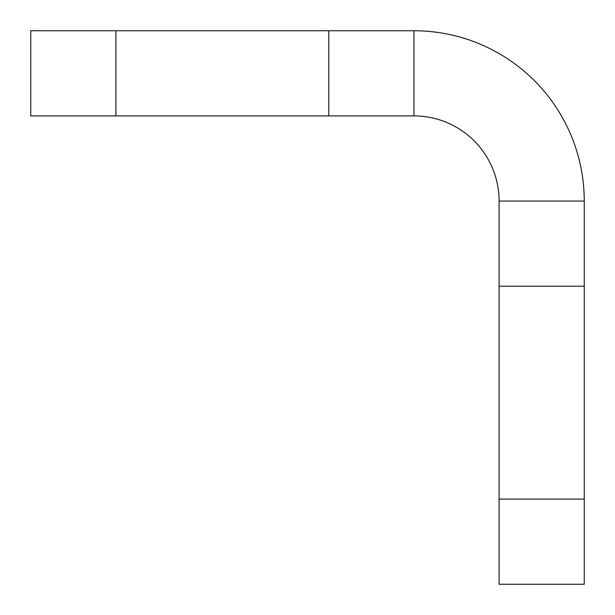 <?xml version="1.0" encoding="UTF-8"?>
<svg xmlns="http://www.w3.org/2000/svg" width="615" height="615" viewBox="0 0 615 615"><rect width="100%" height="100%" fill="white"/><g stroke="black" fill="none" stroke-linecap="round" stroke-linejoin="round"><path stroke-width="0.92" d="M115.904 30.75L328.787 30.75L328.787 115.904L115.904 115.904L115.904 30.75L30.75 30.75L30.75 115.904L115.904 115.904M499.096 286.213L499.096 499.096L584.25 499.096L584.25 286.213L499.096 286.213L499.096 201.059A85.154 85.154 0 0 0 413.941 115.904L413.941 30.75A170.309 170.309 0 0 1 584.25 201.059L499.096 201.059M328.787 30.75L413.941 30.75M328.787 115.904L413.941 115.904M499.096 499.096L499.096 584.25L584.25 584.25L584.25 499.096M584.25 286.213L584.25 201.059"/></g></svg>
